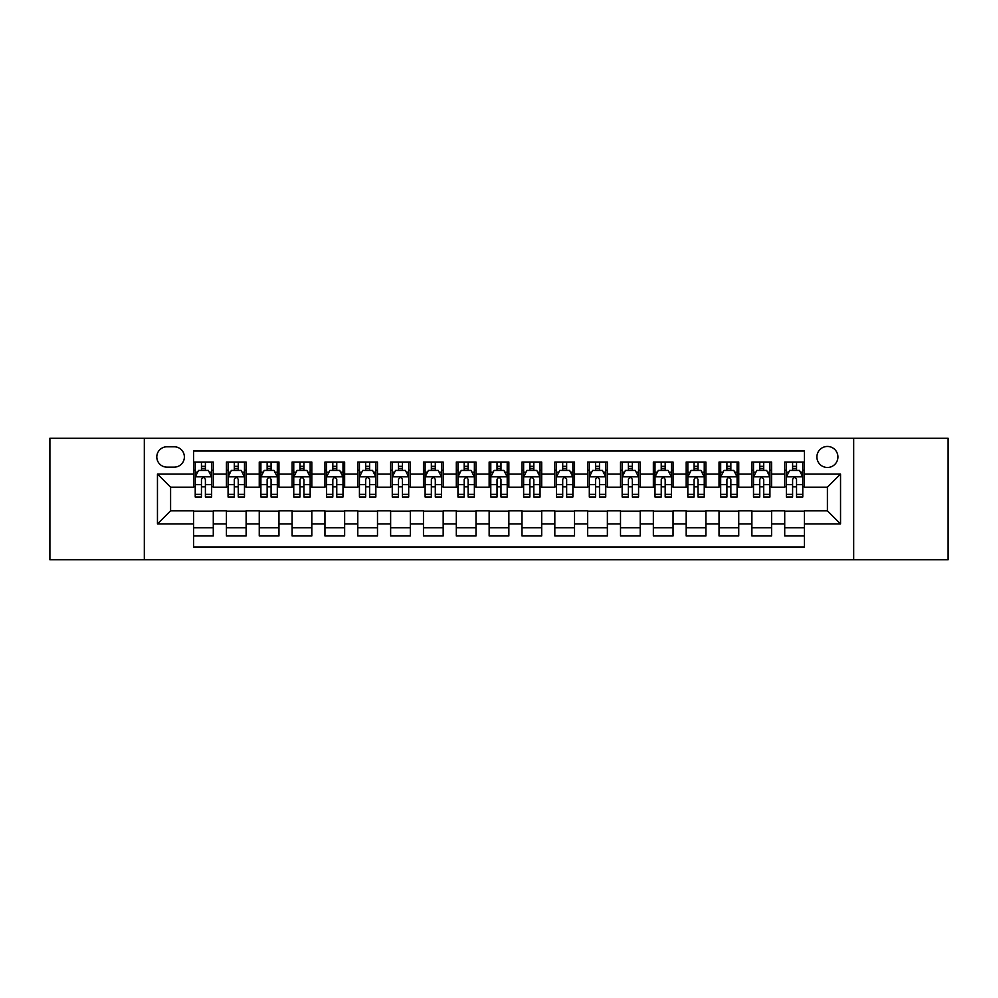 <?xml version="1.0" encoding="UTF-8"?>
<svg xmlns="http://www.w3.org/2000/svg" width="998" height="998" viewBox="0 0 998 998"><rect width="100%" height="100%" fill="white"/><g stroke="black" fill="none" stroke-linecap="round" stroke-linejoin="round"><path stroke-width="1.5" d="M827.404 446.455A10.504 10.504 0 0 0 816.9 456.959A10.504 10.504 0 0 0 827.404 467.476A10.504 10.504 0 0 0 837.921 456.959A10.504 10.504 0 0 0 827.404 446.455M853.677 559.753L948.1 559.753L948.1 438.247L853.677 438.247L853.677 559.753L144.323 559.753L144.323 438.247L49.9 438.247L49.9 559.753L144.323 559.753M804.425 462.049L784.715 462.049L784.715 474.038L771.579 474.038L771.579 487.174L784.715 487.174L784.715 474.038M771.579 474.038L771.579 462.049L751.881 462.049L751.881 474.038L738.745 474.038L738.745 487.174L751.881 487.174L751.881 474.038M738.745 474.038L738.745 462.049L719.034 462.049L719.034 474.038L705.898 474.038L705.898 487.174L719.034 487.174L719.034 474.038M705.898 474.038L705.898 462.049L686.187 462.049L686.187 474.038L673.051 474.038L673.051 487.174L686.187 487.174L686.187 474.038M673.051 474.038L673.051 462.049L653.353 462.049L653.353 474.038L640.217 474.038L640.217 487.174L653.353 487.174L653.353 474.038M640.217 474.038L640.217 462.049L620.506 462.049L620.506 474.038L607.37 474.038L607.37 487.174L620.506 487.174L620.506 474.038M607.37 474.038L607.37 462.049L587.672 462.049L587.672 474.038L574.536 474.038L574.536 487.174L587.672 487.174L587.672 474.038M574.536 474.038L574.536 462.049L554.826 462.049L554.826 474.038L541.689 474.038L541.689 487.174L554.826 487.174L554.826 474.038M541.689 474.038L541.689 462.049L521.991 462.049L521.991 474.038L508.855 474.038L508.855 487.174L521.991 487.174L521.991 474.038M508.855 474.038L508.855 462.049L489.145 462.049L489.145 474.038L476.009 474.038L476.009 487.174L489.145 487.174L489.145 474.038M476.009 474.038L476.009 462.049L456.311 462.049L456.311 474.038L443.174 474.038L443.174 487.174L456.311 487.174L456.311 474.038M443.174 474.038L443.174 462.049L423.464 462.049L423.464 474.038L410.328 474.038L410.328 487.174L423.464 487.174L423.464 474.038M410.328 474.038L410.328 462.049L390.63 462.049L390.63 474.038L377.494 474.038L377.494 487.174L390.63 487.174L390.63 474.038M377.494 474.038L377.494 462.049L357.783 462.049L357.783 474.038L344.647 474.038L344.647 487.174L357.783 487.174L357.783 474.038M344.647 474.038L344.647 462.049L324.949 462.049L324.949 474.038L311.813 474.038L311.813 487.174L324.949 487.174L324.949 474.038M311.813 474.038L311.813 462.049L292.102 462.049L292.102 474.038L278.966 474.038L278.966 487.174L292.102 487.174L292.102 474.038M278.966 474.038L278.966 462.049L259.255 462.049L259.255 474.038L246.119 474.038L246.119 487.174L259.255 487.174L259.255 474.038M246.119 474.038L246.119 462.049L226.421 462.049L226.421 487.174L213.285 487.174L213.285 462.049L193.575 462.049M193.575 535.951L213.285 535.951L213.285 510.826L226.421 510.826L226.421 535.951L246.119 535.951L246.119 510.826L259.255 510.826L259.255 523.962L246.119 523.962M259.255 523.962L259.255 535.951L278.966 535.951L278.966 510.826L292.102 510.826L292.102 523.962L278.966 523.962M292.102 523.962L292.102 535.951L311.813 535.951L311.813 510.826L324.949 510.826L324.949 523.962L311.813 523.962M324.949 523.962L324.949 535.951L344.647 535.951L344.647 510.826L357.783 510.826L357.783 523.962L344.647 523.962M357.783 523.962L357.783 535.951L377.494 535.951L377.494 510.826L390.63 510.826L390.63 523.962L377.494 523.962M390.63 523.962L390.63 535.951L410.328 535.951L410.328 510.826L423.464 510.826L423.464 523.962L410.328 523.962M423.464 523.962L423.464 535.951L443.174 535.951L443.174 510.826L456.311 510.826L456.311 523.962L443.174 523.962M456.311 523.962L456.311 535.951L476.009 535.951L476.009 510.826L489.145 510.826L489.145 523.962L476.009 523.962M489.145 523.962L489.145 535.951L508.855 535.951L508.855 510.826L521.991 510.826L521.991 523.962L508.855 523.962M521.991 523.962L521.991 535.951L541.689 535.951L541.689 510.826L554.826 510.826L554.826 523.962L541.689 523.962M554.826 523.962L554.826 535.951L574.536 535.951L574.536 510.826L587.672 510.826L587.672 523.962L574.536 523.962M587.672 523.962L587.672 535.951L607.37 535.951L607.37 510.826L620.506 510.826L620.506 523.962L607.37 523.962M620.506 523.962L620.506 535.951L640.217 535.951L640.217 510.826L653.353 510.826L653.353 523.962L640.217 523.962M653.353 523.962L653.353 535.951L673.051 535.951L673.051 510.826L686.187 510.826L686.187 523.962L673.051 523.962M686.187 523.962L686.187 535.951L705.898 535.951L705.898 510.826L719.034 510.826L719.034 523.962L705.898 523.962M719.034 523.962L719.034 535.951L738.745 535.951L738.745 510.826L751.881 510.826L751.881 523.962L738.745 523.962M751.881 523.962L751.881 535.951L771.579 535.951L771.579 510.826L784.715 510.826L784.715 523.962L771.579 523.962M166.978 467.139L174.201 467.139A10.18 10.18 0 0 0 184.381 456.959A10.18 10.18 0 0 0 174.201 446.78L166.978 446.78A10.18 10.18 0 0 0 156.798 456.959A10.18 10.18 0 0 0 166.978 467.139M853.677 438.247L144.323 438.247M804.425 474.038L804.425 451.046L193.575 451.046L193.575 487.174L170.596 487.174L170.596 510.826L193.575 510.826L193.575 546.954L804.425 546.954L804.425 510.826L827.404 510.826L827.404 487.174L804.425 487.174L804.425 474.038L840.541 474.038L840.541 523.962L804.425 523.962M193.575 523.962L157.459 523.962L157.459 474.038L193.575 474.038M784.715 523.962L784.715 535.951L804.425 535.951M193.575 470.27L195.221 470.27M201.459 470.27L205.401 470.27M211.638 470.27L213.285 470.27M193.575 486.849L195.221 486.849M201.459 486.849L205.401 486.849M211.638 486.849L213.285 486.849M193.575 511.151L213.285 511.151M193.575 527.73L213.285 527.73M226.421 486.849L228.068 486.849M234.305 486.849L238.248 486.849M244.485 486.849L246.119 486.849M226.421 470.27L228.068 470.27M234.305 470.27L238.248 470.27M244.485 470.27L246.119 470.27M226.421 511.151L246.119 511.151M226.421 527.73L246.119 527.73M259.255 511.151L278.966 511.151M259.255 527.73L278.966 527.73M259.255 470.27L260.902 470.27M267.14 470.27L271.082 470.27M277.319 470.27L278.966 470.27M259.255 486.849L260.902 486.849M267.14 486.849L271.082 486.849M277.319 486.849L278.966 486.849M292.102 511.151L311.813 511.151M292.102 527.73L311.813 527.73M292.102 470.27L293.749 470.27M299.986 470.27L303.928 470.27M310.166 470.27L311.813 470.27M292.102 486.849L293.749 486.849M299.986 486.849L303.928 486.849M310.166 486.849L311.813 486.849M324.949 511.151L344.647 511.151M324.949 527.73L344.647 527.73M324.949 470.27L326.583 470.27M332.821 470.27L336.763 470.27M343 470.27L344.647 470.27M324.949 486.849L326.583 486.849M332.821 486.849L336.763 486.849M343 486.849L344.647 486.849M357.783 511.151L377.494 511.151M357.783 527.73L377.494 527.73M357.783 470.27L359.43 470.27M365.667 470.27L369.609 470.27M375.847 470.27L377.494 470.27M357.783 486.849L359.43 486.849M365.667 486.849L369.609 486.849M375.847 486.849L377.494 486.849M390.63 511.151L410.328 511.151M390.63 527.73L410.328 527.73M390.63 470.27L392.264 470.27M398.501 470.27L402.444 470.27M408.693 470.27L410.328 470.27M390.63 486.849L392.264 486.849M398.501 486.849L402.444 486.849M408.693 486.849L410.328 486.849M423.464 511.151L443.174 511.151M423.464 527.73L443.174 527.73M423.464 470.27L425.111 470.27M431.348 470.27L435.29 470.27M441.528 470.27L443.174 470.27M423.464 486.849L425.111 486.849M431.348 486.849L435.29 486.849M441.528 486.849L443.174 486.849M456.311 511.151L476.009 511.151M456.311 527.73L476.009 527.73M456.311 470.27L457.945 470.27M464.195 470.27L468.124 470.27M474.374 470.27L476.009 470.27M456.311 486.849L457.945 486.849M464.195 486.849L468.124 486.849M474.374 486.849L476.009 486.849M489.145 511.151L508.855 511.151M489.145 527.73L508.855 527.73M489.145 470.27L490.791 470.27M497.029 470.27L500.971 470.27M507.209 470.27L508.855 470.27M489.145 486.849L490.791 486.849M497.029 486.849L500.971 486.849M507.209 486.849L508.855 486.849M521.991 511.151L541.689 511.151M521.991 527.73L541.689 527.73M521.991 470.27L523.626 470.27M529.876 470.27L533.805 470.27M540.055 470.27L541.689 470.27M521.991 486.849L523.626 486.849M529.876 486.849L533.805 486.849M540.055 486.849L541.689 486.849M554.826 511.151L574.536 511.151M554.826 527.73L574.536 527.73M554.826 470.27L556.472 470.27M562.71 470.27L566.652 470.27M572.889 470.27L574.536 470.27M554.826 486.849L556.472 486.849M562.71 486.849L566.652 486.849M572.889 486.849L574.536 486.849M587.672 511.151L607.37 511.151M587.672 527.73L607.37 527.73M587.672 470.27L589.307 470.27M595.557 470.27L599.499 470.27M605.736 470.27L607.37 470.27M587.672 486.849L589.307 486.849M595.557 486.849L599.499 486.849M605.736 486.849L607.37 486.849M620.506 511.151L640.217 511.151M620.506 527.73L640.217 527.73M620.506 470.27L622.153 470.27M628.391 470.27L632.333 470.27M638.57 470.27L640.217 470.27M620.506 486.849L622.153 486.849M628.391 486.849L632.333 486.849M638.57 486.849L640.217 486.849M653.353 511.151L673.051 511.151M653.353 527.73L673.051 527.73M653.353 470.27L655 470.27M661.237 470.27L665.179 470.27M671.417 470.27L673.051 470.27M653.353 486.849L655 486.849M661.237 486.849L665.179 486.849M671.417 486.849L673.051 486.849M686.187 511.151L705.898 511.151M686.187 527.73L705.898 527.73M686.187 470.27L687.834 470.27M694.072 470.27L698.014 470.27M704.251 470.27L705.898 470.27M686.187 486.849L687.834 486.849M694.072 486.849L698.014 486.849M704.251 486.849L705.898 486.849M719.034 511.151L738.745 511.151M719.034 527.73L738.745 527.73M719.034 470.27L720.681 470.27M726.918 470.27L730.86 470.27M737.098 470.27L738.745 470.27M719.034 486.849L720.681 486.849M726.918 486.849L730.86 486.849M737.098 486.849L738.745 486.849M751.881 511.151L771.579 511.151M751.881 527.73L771.579 527.73M751.881 470.27L753.515 470.27M759.752 470.27L763.695 470.27M769.932 470.27L771.579 470.27M751.881 486.849L753.515 486.849M759.752 486.849L763.695 486.849M769.932 486.849L771.579 486.849M784.715 511.151L804.425 511.151M784.715 527.73L804.425 527.73M784.715 470.27L786.362 470.27M792.599 470.27L796.541 470.27M802.779 470.27L804.425 470.27M784.715 486.849L786.362 486.849M792.599 486.849L796.541 486.849M802.779 486.849L804.425 486.849M170.596 487.174L157.459 474.038M170.596 510.826L157.459 523.962M840.541 474.038L827.404 487.174M840.541 523.962L827.404 510.826M205.401 466.328L201.459 466.328M211.638 494.359L205.401 494.359L205.401 497.029L211.638 497.029L211.638 476.994L208.357 470.432L198.502 470.432L195.221 476.994L195.221 497.029L201.459 497.029L201.459 494.359L195.221 494.359M195.221 476.994L195.221 462.049M211.638 476.994L211.638 462.049M201.459 470.432L201.459 462.049M205.401 462.049L205.401 470.432M205.401 494.359L205.401 479.464C204.091 476.932 202.781 476.932 201.459 479.464L201.459 494.359M238.248 466.328L234.305 466.328M244.485 494.359L238.248 494.359L238.248 497.029L244.485 497.029L244.485 476.994L241.204 470.432L231.349 470.432L228.068 476.994L228.068 497.029L234.305 497.029L234.305 494.359L228.068 494.359M228.068 476.994L228.068 462.049M244.485 476.994L244.485 462.049M234.305 470.432L234.305 462.049M238.248 462.049L238.248 470.432M238.248 494.359L238.248 479.464C236.925 476.932 235.615 476.932 234.305 479.464L234.305 494.359M271.082 466.328L267.14 466.328M277.319 494.359L271.082 494.359L271.082 497.029L277.319 497.029L277.319 476.994L274.038 470.432L264.183 470.432L260.902 476.994L260.902 497.029L267.14 497.029L267.14 494.359L260.902 494.359M260.902 476.994L260.902 462.049M277.319 476.994L277.319 462.049M267.14 470.432L267.14 462.049M271.082 462.049L271.082 470.432M271.082 494.359L271.082 479.464C269.772 476.932 268.462 476.932 267.14 479.464L267.14 494.359M303.928 466.328L299.986 466.328M310.166 494.359L303.928 494.359L303.928 497.029L310.166 497.029L310.166 476.994L306.885 470.432L297.03 470.432L293.749 476.994L293.749 497.029L299.986 497.029L299.986 494.359L293.749 494.359M293.749 476.994L293.749 462.049M310.166 476.994L310.166 462.049M299.986 470.432L299.986 462.049M303.928 462.049L303.928 470.432M303.928 494.359L303.928 479.464C302.619 476.932 301.296 476.932 299.986 479.464L299.986 494.359M336.763 466.328L332.821 466.328M343 494.359L336.763 494.359L336.763 497.029L343 497.029L343 476.994L339.719 470.432L329.864 470.432L326.583 476.994L326.583 497.029L332.821 497.029L332.821 494.359L326.583 494.359M326.583 476.994L326.583 462.049M343 476.994L343 462.049M332.821 470.432L332.821 462.049M336.763 462.049L336.763 470.432M336.763 494.359L336.763 479.464C335.453 476.932 334.143 476.932 332.821 479.464L332.821 494.359M369.609 466.328L365.667 466.328M375.847 494.359L369.609 494.359L369.609 497.029L375.847 497.029L375.847 476.994L372.566 470.432L362.711 470.432L359.43 476.994L359.43 497.029L365.667 497.029L365.667 494.359L359.43 494.359M359.43 476.994L359.43 462.049M375.847 476.994L375.847 462.049M365.667 470.432L365.667 462.049M369.609 462.049L369.609 470.432M369.609 494.359L369.609 479.464C368.299 476.932 366.977 476.932 365.667 479.464L365.667 494.359M402.444 466.328L398.501 466.328M408.693 494.359L402.444 494.359L402.444 497.029L408.693 497.029L408.693 476.994L405.4 470.432L395.545 470.432L392.264 476.994L392.264 497.029L398.501 497.029L398.501 494.359L392.264 494.359M392.264 476.994L392.264 462.049M408.693 476.994L408.693 462.049M398.501 470.432L398.501 462.049M402.444 462.049L402.444 470.432M402.444 494.359L402.444 479.464C401.134 476.932 399.824 476.932 398.501 479.464L398.501 494.359M435.29 466.328L431.348 466.328M441.528 494.359L435.29 494.359L435.29 497.029L441.528 497.029L441.528 476.994L438.247 470.432L428.392 470.432L425.111 476.994L425.111 497.029L431.348 497.029L431.348 494.359L425.111 494.359M425.111 476.994L425.111 462.049M441.528 476.994L441.528 462.049M431.348 470.432L431.348 462.049M435.29 462.049L435.29 470.432M435.29 494.359L435.29 479.464C433.98 476.932 432.658 476.932 431.348 479.464L431.348 494.359M468.124 466.328L464.195 466.328M474.374 494.359L468.124 494.359L468.124 497.029L474.374 497.029L474.374 476.994L471.081 470.432L461.238 470.432L457.945 476.994L457.945 497.029L464.195 497.029L464.195 494.359L457.945 494.359M457.945 476.994L457.945 462.049M474.374 476.994L474.374 462.049M464.195 470.432L464.195 462.049M468.124 462.049L468.124 470.432M468.124 494.359L468.124 479.464C466.815 476.932 465.505 476.932 464.195 479.464L464.195 494.359M500.971 466.328L497.029 466.328M507.209 494.359L500.971 494.359L500.971 497.029L507.209 497.029L507.209 476.994L503.928 470.432L494.072 470.432L490.791 476.994L490.791 497.029L497.029 497.029L497.029 494.359L490.791 494.359M490.791 476.994L490.791 462.049M507.209 476.994L507.209 462.049M497.029 470.432L497.029 462.049M500.971 462.049L500.971 470.432M500.971 494.359L500.971 479.464C499.661 476.932 498.339 476.932 497.029 479.464L497.029 494.359M533.805 466.328L529.876 466.328M540.055 494.359L533.805 494.359L533.805 497.029L540.055 497.029L540.055 476.994L536.762 470.432L526.919 470.432L523.626 476.994L523.626 497.029L529.876 497.029L529.876 494.359L523.626 494.359M523.626 476.994L523.626 462.049M540.055 476.994L540.055 462.049M529.876 470.432L529.876 462.049M533.805 462.049L533.805 470.432M533.805 494.359L533.805 479.464C532.495 476.932 531.186 476.932 529.876 479.464L529.876 494.359M566.652 466.328L562.71 466.328M572.889 494.359L566.652 494.359L566.652 497.029L572.889 497.029L572.889 476.994L569.609 470.432L559.753 470.432L556.472 476.994L556.472 497.029L562.71 497.029L562.71 494.359L556.472 494.359M556.472 476.994L556.472 462.049M572.889 476.994L572.889 462.049M562.71 470.432L562.71 462.049M566.652 462.049L566.652 470.432M566.652 494.359L566.652 479.464C565.342 476.932 564.032 476.932 562.71 479.464L562.71 494.359M599.499 466.328L595.557 466.328M605.736 494.359L599.499 494.359L599.499 497.029L605.736 497.029L605.736 476.994L602.455 470.432L592.6 470.432L589.307 476.994L589.307 497.029L595.557 497.029L595.557 494.359L589.307 494.359M589.307 476.994L589.307 462.049M605.736 476.994L605.736 462.049M595.557 470.432L595.557 462.049M599.499 462.049L599.499 470.432M599.499 494.359L599.499 479.464C598.176 476.932 596.866 476.932 595.557 479.464L595.557 494.359M632.333 466.328L628.391 466.328M638.57 494.359L632.333 494.359L632.333 497.029L638.57 497.029L638.57 476.994L635.289 470.432L625.434 470.432L622.153 476.994L622.153 497.029L628.391 497.029L628.391 494.359L622.153 494.359M622.153 476.994L622.153 462.049M638.57 476.994L638.57 462.049M628.391 470.432L628.391 462.049M632.333 462.049L632.333 470.432M632.333 494.359L632.333 479.464C631.023 476.932 629.713 476.932 628.391 479.464L628.391 494.359M665.179 466.328L661.237 466.328M671.417 494.359L665.179 494.359L665.179 497.029L671.417 497.029L671.417 476.994L668.136 470.432L658.281 470.432L655 476.994L655 497.029L661.237 497.029L661.237 494.359L655 494.359M655 476.994L655 462.049M671.417 476.994L671.417 462.049M661.237 470.432L661.237 462.049M665.179 462.049L665.179 470.432M665.179 494.359L665.179 479.464C663.857 476.932 662.547 476.932 661.237 479.464L661.237 494.359M698.014 466.328L694.072 466.328M704.251 494.359L698.014 494.359L698.014 497.029L704.251 497.029L704.251 476.994L700.97 470.432L691.115 470.432L687.834 476.994L687.834 497.029L694.072 497.029L694.072 494.359L687.834 494.359M687.834 476.994L687.834 462.049M704.251 476.994L704.251 462.049M694.072 470.432L694.072 462.049M698.014 462.049L698.014 470.432M698.014 494.359L698.014 479.464C696.704 476.932 695.394 476.932 694.072 479.464L694.072 494.359M730.86 466.328L726.918 466.328M737.098 494.359L730.86 494.359L730.86 497.029L737.098 497.029L737.098 476.994L733.817 470.432L723.962 470.432L720.681 476.994L720.681 497.029L726.918 497.029L726.918 494.359L720.681 494.359M720.681 476.994L720.681 462.049M737.098 476.994L737.098 462.049M726.918 470.432L726.918 462.049M730.86 462.049L730.86 470.432M730.86 494.359L730.86 479.464C729.55 476.932 728.228 476.932 726.918 479.464L726.918 494.359M763.695 466.328L759.752 466.328M769.932 494.359L763.695 494.359L763.695 497.029L769.932 497.029L769.932 476.994L766.651 470.432L756.796 470.432L753.515 476.994L753.515 497.029L759.752 497.029L759.752 494.359L753.515 494.359M753.515 476.994L753.515 462.049M769.932 476.994L769.932 462.049M759.752 470.432L759.752 462.049M763.695 462.049L763.695 470.432M763.695 494.359L763.695 479.464C762.385 476.932 761.075 476.932 759.752 479.464L759.752 494.359M796.541 466.328L792.599 466.328M802.779 494.359L796.541 494.359L796.541 497.029L802.779 497.029L802.779 476.994L799.498 470.432L789.643 470.432L786.362 476.994L786.362 497.029L792.599 497.029L792.599 494.359L786.362 494.359M786.362 476.994L786.362 462.049M802.779 476.994L802.779 462.049M792.599 470.432L792.599 462.049M796.541 462.049L796.541 470.432M796.541 494.359L796.541 479.464C795.231 476.932 793.909 476.932 792.599 479.464L792.599 494.359M226.421 523.962L213.285 523.962M226.421 474.038L213.285 474.038M211.564 476.832L195.309 476.832M195.221 472.241L197.604 472.241M209.256 472.241L211.638 472.241M201.459 484.604L195.221 484.604M211.638 484.604L205.401 484.604M205.401 468.411L201.459 468.411M244.398 476.832L228.143 476.832M228.068 472.241L230.438 472.241M242.102 472.241L244.485 472.241M234.305 484.604L228.068 484.604M244.485 484.604L238.248 484.604M238.248 468.411L234.305 468.411M277.244 476.832L260.989 476.832M260.902 472.241L263.285 472.241M274.949 472.241L277.319 472.241M267.14 484.604L260.902 484.604M277.319 484.604L271.082 484.604M271.082 468.411L267.14 468.411M310.079 476.832L293.824 476.832M293.749 472.241L296.119 472.241M307.783 472.241L310.166 472.241M299.986 484.604L293.749 484.604M310.166 484.604L303.928 484.604M303.928 468.411L299.986 468.411M342.925 476.832L326.67 476.832M326.583 472.241L328.966 472.241M340.63 472.241L343 472.241M332.821 484.604L326.583 484.604M343 484.604L336.763 484.604M336.763 468.411L332.821 468.411M375.759 476.832L359.505 476.832M359.43 472.241L361.812 472.241M373.464 472.241L375.847 472.241M365.667 484.604L359.43 484.604M375.847 484.604L369.609 484.604M369.609 468.411L365.667 468.411M408.606 476.832L392.351 476.832M392.264 472.241L394.647 472.241M406.311 472.241L408.693 472.241M398.501 484.604L392.264 484.604M408.693 484.604L402.444 484.604M402.444 468.411L398.501 468.411M441.44 476.832L425.185 476.832M425.111 472.241L427.493 472.241M439.145 472.241L441.528 472.241M431.348 484.604L425.111 484.604M441.528 484.604L435.29 484.604M435.29 468.411L431.348 468.411M474.287 476.832L458.032 476.832M457.945 472.241L460.328 472.241M471.992 472.241L474.374 472.241M464.195 484.604L457.945 484.604M474.374 484.604L468.124 484.604M468.124 468.411L464.195 468.411M507.134 476.832L490.866 476.832M490.791 472.241L493.174 472.241M504.826 472.241L507.209 472.241M497.029 484.604L490.791 484.604M507.209 484.604L500.971 484.604M500.971 468.411L497.029 468.411M539.968 476.832L523.713 476.832M523.626 472.241L526.008 472.241M537.673 472.241L540.055 472.241M529.876 484.604L523.626 484.604M540.055 484.604L533.805 484.604M533.805 468.411L529.876 468.411M572.815 476.832L556.56 476.832M556.472 472.241L558.855 472.241M570.507 472.241L572.889 472.241M562.71 484.604L556.472 484.604M572.889 484.604L566.652 484.604M566.652 468.411L562.71 468.411M605.649 476.832L589.394 476.832M589.307 472.241L591.689 472.241M603.353 472.241L605.736 472.241M595.557 484.604L589.307 484.604M605.736 484.604L599.499 484.604M599.499 468.411L595.557 468.411M638.495 476.832L622.241 476.832M622.153 472.241L624.536 472.241M636.188 472.241L638.57 472.241M628.391 484.604L622.153 484.604M638.57 484.604L632.333 484.604M632.333 468.411L628.391 468.411M671.33 476.832L655.075 476.832M655 472.241L657.37 472.241M669.034 472.241L671.417 472.241M661.237 484.604L655 484.604M671.417 484.604L665.179 484.604M665.179 468.411L661.237 468.411M704.176 476.832L687.921 476.832M687.834 472.241L690.217 472.241M701.881 472.241L704.251 472.241M694.072 484.604L687.834 484.604M704.251 484.604L698.014 484.604M698.014 468.411L694.072 468.411M737.011 476.832L720.756 476.832M720.681 472.241L723.051 472.241M734.715 472.241L737.098 472.241M726.918 484.604L720.681 484.604M737.098 484.604L730.86 484.604M730.86 468.411L726.918 468.411M769.857 476.832L753.602 476.832M753.515 472.241L755.898 472.241M767.562 472.241L769.932 472.241M759.752 484.604L753.515 484.604M769.932 484.604L763.695 484.604M763.695 468.411L759.752 468.411M802.691 476.832L786.436 476.832M786.362 472.241L788.744 472.241M800.396 472.241L802.779 472.241M792.599 484.604L786.362 484.604M802.779 484.604L796.541 484.604M796.541 468.411L792.599 468.411"/></g></svg>
